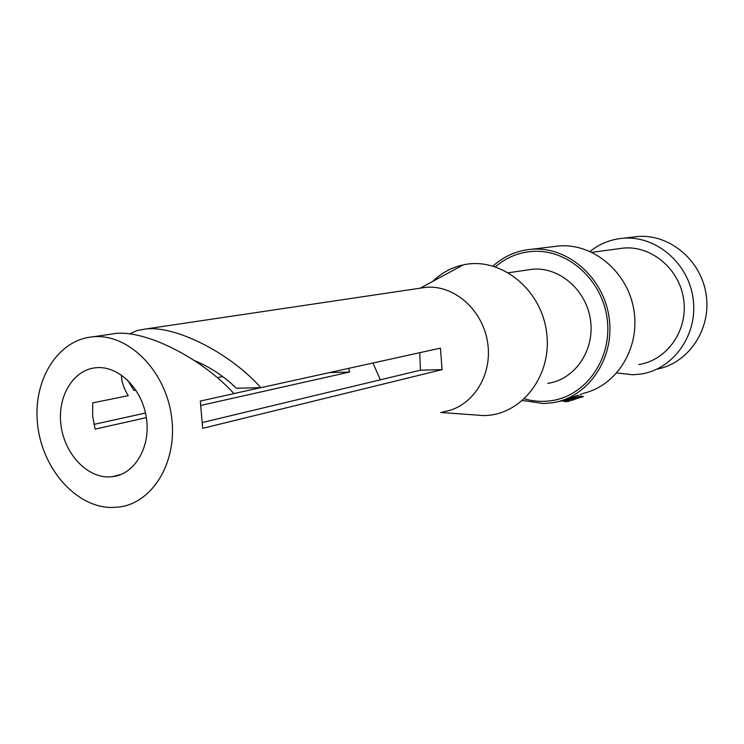 <?xml version="1.0" encoding="UTF-8"?>
<svg xmlns="http://www.w3.org/2000/svg" width="744" height="744" viewBox="0 0 744 744"><rect width="100%" height="100%" fill="white"/><g stroke="black" fill="none" stroke-linecap="round" stroke-linejoin="round"><path stroke-width="1.12" d="M582.394 393.836L579.901 394.646M553.406 246.627L558.939 245.957C593.256 243.046 627.871 272.034 633.888 310.071C640.305 348.043 616.692 385.829 583.24 393.334M493.021 266.036C504.097 256.103 516.978 250.505 531.672 249.24C567.765 246.134 604.109 277.856 609.215 318.413C614.795 358.924 587.89 397.622 552.253 402.792L543.315 403.546L522.641 400.495M571.606 397.343L575.038 396.227M576.535 395.743L577.976 395.278M574.973 396.254L576.693 395.696M129.679 333.917L137.017 330.559L146.15 328.913C176.84 325.76 230.733 353.698 260.874 387.698L440.439 348.136L442.066 369.638L202.684 428.339L200.303 401.044L233.979 393.623C202.489 358.878 146.921 330.243 115.841 333.424L109.061 334.428M146.345 417.635L95.139 429.121L92.628 416.026L92.721 402.876L128.256 395.678C123.588 387.968 121.346 381.105 121.523 375.088M348.629 368.364L349.587 372.047L329.555 372.567M93.93 424.396L145.48 413.041M233.923 393.567L260.53 387.708M349.587 372.047L201.159 405.341M136.059 390.368L133.929 390.414L127.55 380.044M217.257 377.664L222.689 376.566M260.874 387.698L236.36 388.219C223.823 376.12 209.855 366.904 194.454 360.589M442.066 369.638L420.407 370.196L419.774 352.693M202.777 422.415L420.407 370.196M632.521 237.113L637.608 236.508C669.591 233.746 701.471 260.437 706.214 295.033C711.357 329.592 688.237 363.453 656.803 369.201M590.048 251.435C599.785 243.688 610.833 239.289 623.212 238.238C656.041 235.392 688.749 263.274 693.176 299.042C698.011 334.754 673.487 369.163 641.068 374.037L632.939 374.781L616.822 372.977M618.255 248.784L623.491 248.078C651.763 245.474 679.96 269.421 683.755 300.158C687.93 330.848 666.782 360.449 638.798 364.504M526.891 270.072L532.471 269.254C559.507 266.668 586.737 290.327 590.559 320.571C594.735 350.768 574.563 379.719 547.77 383.346M432.738 281.399C441.462 272.918 451.645 267.403 463.298 264.864C500.163 256.513 541.102 288.719 546.561 332.103C552.68 375.404 521.572 415.422 483.786 415.571L472.766 414.789M419.876 288.226L425.921 287.333C454.445 284.608 483.516 310.629 487.794 343.719C492.463 376.771 471.268 408.186 442.978 411.804M110.921 507.482C75.321 506.831 41.98 468.153 37.563 424.164C32.671 380.203 57.837 339.338 93.419 336.753C128.21 333.61 165.075 370.066 171.418 415.71C178.225 461.308 152.864 503.465 118.343 507.12L110.921 507.482M108.113 476.941C85.439 476.82 63.798 452.24 60.831 423.95C57.548 395.678 73.665 369.48 96.264 367.703C118.705 365.537 142.346 388.954 146.419 418.156C150.809 447.33 134.571 474.505 112.223 476.727L108.113 476.941M380.333 379.812L372.958 363.007M495.402 266.771C505.92 257.75 518.029 252.644 531.728 251.472L532.518 251.416C567.533 248.822 602.445 279.828 607.188 319.102C612.377 358.329 586.244 395.659 551.723 400.635C542.571 402.011 533.495 401.416 524.492 398.831M566.203 401.276L566.835 401.267L566.203 401.276M570.062 398.021L572.406 397.984L569.42 398.961L567.644 398.989L569.281 398.459L567.281 398.784M577.437 398.421L578.869 397.947C570.918 398.31 570.044 398.598 576.247 398.812L576.898 398.598C572.75 398.663 572.61 398.514 576.47 398.161L575.577 398.449L577.437 398.421M566.947 401.035L565.235 401.472L566.947 401.035M559.525 401.211L571.811 400.337L575.242 399.212L563.571 399.937M575.809 395.975L583.463 396.506L580.106 397.612L571.931 397.203M569.402 401.202C566.072 401.732 564.268 401.76 563.989 401.286C567.309 400.765 569.114 400.737 569.402 401.202M568.993 401.211C560.651 402.392 567.393 400.179 568.993 401.211M531.672 249.24L558.939 245.957M623.212 238.238L637.608 236.508M591.964 252.318L623.491 248.078M508.552 272.741L532.471 269.254M440.634 412.492L483.786 415.571M420.276 288.142L463.298 264.864M93.419 336.753L115.841 333.424M146.15 328.913L425.921 287.333M112.223 476.727L121.737 474.188"/></g></svg>
